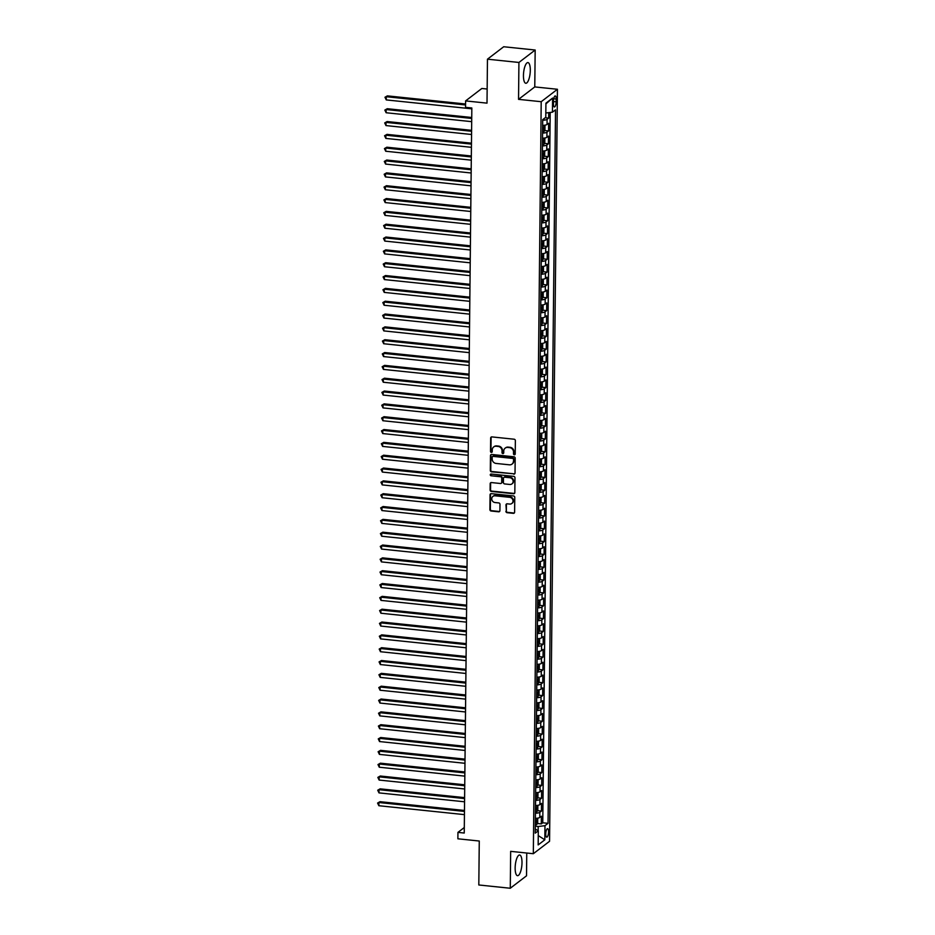 <?xml version="1.0" encoding="UTF-8"?>
<svg xmlns="http://www.w3.org/2000/svg" width="935" height="935" viewBox="0 0 935 935"><rect width="100%" height="100%" fill="white"/><g stroke="black" fill="none" stroke-linecap="round" stroke-linejoin="round"><path stroke-width="1.4" d="M514.355 454.772A0.912 0.83 -127.4 0 0 515.22 453.978L515.36 440.595A1.309 1.192 -127.4 0 0 514.145 439.216L491.903 436.902A1.309 1.192 -127.4 0 0 490.653 438.024L490.513 451.418A0.912 0.83 -127.4 0 0 491.939 452.224A0.912 0.83 -127.4 0 0 492.242 451.593L492.266 449.864A4.184 3.81 -127.4 0 1 496.263 446.24L498.11 446.439A4.184 3.81 -127.4 0 1 502.025 450.88L502.001 452.61A0.912 0.83 -127.4 0 0 503.427 453.428A0.912 0.83 -127.4 0 0 503.731 452.785L503.755 451.056A4.184 3.81 -127.4 0 1 507.752 447.433L509.598 447.631A4.184 3.81 -127.4 0 1 513.514 452.072L513.49 453.802A0.912 0.83 -127.4 0 0 514.355 454.772M505.391 447.982A4.184 3.81 -127.4 0 1 508.184 447.105L510.042 447.292A4.184 3.81 -127.4 0 1 513.958 451.734L513.934 453.463A0.912 0.83 -127.4 0 0 515.103 454.41M491.342 436.984A1.309 1.192 -127.4 0 0 491.097 437.697L490.957 451.079A0.912 0.83 -127.4 0 0 492.126 452.026M493.902 446.79A4.184 3.81 -127.4 0 1 496.695 445.901L498.554 446.1A4.184 3.81 -127.4 0 1 502.469 450.541L502.446 452.271A0.912 0.83 -127.4 0 0 503.614 453.218M521.999 862.724A10.402 3.272 95.9 0 0 519.65 855.011A10.402 3.272 95.9 0 0 515.15 867.972A10.402 3.272 95.9 0 0 517.499 875.686A10.402 3.272 95.9 0 0 521.999 862.724M530.297 70.3A10.402 3.272 95.9 0 0 527.948 62.587A10.402 3.272 95.9 0 0 523.448 75.548A10.402 3.272 95.9 0 0 525.797 83.262A10.402 3.272 95.9 0 0 530.297 70.3M548.564 831.846A4.266 1.344 95.9 0 0 547.606 828.679A4.266 1.344 95.9 0 0 545.76 833.997A4.266 1.344 95.9 0 0 546.73 837.164A4.266 1.344 95.9 0 0 548.564 831.846M505.905 511.305A1.309 1.192 -127.4 0 0 507.132 512.696L513.362 513.338A1.309 1.192 -127.4 0 0 514.612 512.205L514.776 497.35A1.309 1.192 -127.4 0 0 513.549 495.959L491.307 493.645A1.309 1.192 -127.4 0 0 490.057 494.779L489.905 509.633A1.309 1.192 -127.4 0 0 491.132 511.024L498.671 511.807A1.309 1.192 -127.4 0 0 499.909 510.685L499.98 504.316A1.309 1.192 -127.4 0 0 498.764 502.925L495.024 502.539A3.495 3.191 -127.4 0 1 492.932 496.392A3.495 3.191 -127.4 0 1 495.094 495.807L509.727 497.326A3.495 3.191 -127.4 0 1 511.819 503.474A3.495 3.191 -127.4 0 1 509.657 504.058L507.226 503.813A1.309 1.192 -127.4 0 0 505.975 504.947L506.349 510.966A1.309 1.192 -127.4 0 0 507.565 512.357L513.806 512.999A1.309 1.192 -127.4 0 0 514.379 512.918M518.925 62.458L518.539 99.355L534.773 86.92L535.171 50.022L518.925 62.458L487.462 59.185L487.006 103.142L465.607 100.91L465.536 107.326L471.836 107.981L464.239 833.038L457.94 832.384L457.881 838.8L479.269 841.021L478.813 884.977L510.276 888.25L526.522 875.814L526.756 853.024M518.539 99.355L541.201 101.705L533.324 853.713L510.662 851.353L510.276 888.25M513.783 474.162A1.309 1.192 -127.4 0 0 515.021 473.04L515.185 458.173A1.309 1.192 -127.4 0 0 513.958 456.783L491.716 454.468A1.309 1.192 -127.4 0 0 490.478 455.602L490.314 470.469A1.309 1.192 -127.4 0 0 491.541 471.848L514.215 473.835A1.309 1.192 -127.4 0 0 514.788 473.753M514.975 477.762L514.823 492.616A1.309 1.192 -127.4 0 1 513.572 493.75L491.331 491.436A1.309 1.192 -127.4 0 1 490.115 490.057L490.174 483.687A1.309 1.192 -127.4 0 1 491.424 482.565L500.447 483.5A1.309 1.192 -127.4 0 0 501.698 482.367L501.744 478.147A1.309 1.192 -127.4 0 0 500.517 476.757L491.132 475.786A0.912 0.83 -127.4 0 1 490.583 474.174A0.912 0.83 -127.4 0 1 491.144 474.022L513.759 476.371A1.309 1.192 -127.4 0 1 514.975 477.762M487.462 59.185L503.696 46.75L535.171 50.022M537.263 823.49L541.295 823.91L541.377 816.208L539.775 817.435L539.822 812.305A5.329 1.438 -179.4 0 1 535.439 813.216M537.391 810.657L541.423 811.077L541.505 803.375L539.904 804.603L539.962 799.472A5.329 1.438 -179.4 0 1 535.58 800.383M537.532 797.824L541.564 798.245L541.645 790.542L540.044 791.77L540.091 786.639A5.329 1.438 -179.4 0 1 535.708 787.551M537.66 784.991L541.692 785.412L541.774 777.71L540.173 778.937L540.231 773.806A5.329 1.438 -179.4 0 1 535.848 774.718M537.8 772.158L541.832 772.579L541.914 764.877L540.313 766.104L540.36 760.973A5.329 1.438 -179.4 0 1 535.977 761.885M537.929 759.325L541.961 759.746L542.043 752.044L540.442 753.271L540.5 748.14A5.329 1.438 -179.4 0 1 536.117 749.052M538.069 746.492L542.101 746.913L542.183 739.211L540.582 740.438L540.629 735.307A5.329 1.438 -179.4 0 1 536.246 736.219M538.198 733.659L542.23 734.08L542.312 726.378L540.71 727.605L540.769 722.474A5.329 1.438 -179.4 0 1 536.386 723.386M538.338 720.827L542.37 721.247L542.452 713.545L540.851 714.772L540.898 709.642A5.329 1.438 -179.4 0 1 536.515 710.553M538.466 707.994L542.499 708.414L542.581 700.712L540.979 701.94L541.038 696.809A5.329 1.438 -179.4 0 1 536.655 697.72M538.607 695.161L542.639 695.582L542.721 687.879L541.12 689.107L541.166 683.976A5.329 1.438 -179.4 0 1 536.784 684.887M538.735 682.328L542.767 682.749L542.849 675.058L541.248 676.274L541.307 671.143A5.329 1.438 -179.4 0 1 536.924 672.055M538.876 669.495L542.908 669.916L542.99 662.225L541.388 663.441L541.435 658.31A5.329 1.438 -179.4 0 1 537.052 659.222M539.004 656.662L543.036 657.083L543.118 649.393L541.517 650.608L541.575 645.477A5.329 1.438 -179.4 0 1 537.193 646.389M539.144 643.829L543.177 644.25L543.258 636.56L541.657 637.787L541.704 632.644A5.329 1.438 -179.4 0 1 537.321 633.556M539.273 630.996L543.305 631.417L543.387 623.727L541.786 624.954L541.844 619.812A5.329 1.438 -179.4 0 1 537.461 620.735M539.413 618.164L543.445 618.584L543.527 610.894L541.926 612.121L541.973 606.979A5.329 1.438 -179.4 0 1 537.59 607.902M539.542 605.331L543.574 605.751L543.656 598.061L542.055 599.288L542.113 594.146A5.329 1.438 -179.4 0 1 537.73 595.069M539.682 592.498L543.714 592.919L543.796 585.228L542.195 586.455L542.242 581.313A5.329 1.438 -179.4 0 1 537.859 582.236M539.811 579.665L543.843 580.086L543.925 572.395L542.323 573.622L542.382 568.48A5.329 1.438 -179.4 0 1 537.999 569.403M539.951 566.832L543.983 567.253L544.065 559.562L542.464 560.79L542.51 555.647A5.329 1.438 -179.4 0 1 538.128 556.57M540.079 553.999L544.112 554.42L544.193 546.73L542.592 547.957L542.651 542.814A5.329 1.438 -179.4 0 1 538.268 543.738M540.22 541.178L544.252 541.587L544.334 533.897L542.732 535.124L542.779 529.981A5.329 1.438 -179.4 0 1 538.396 530.905M540.348 528.345L544.38 528.754L544.462 521.064L542.861 522.291L542.919 517.149A5.329 1.438 -179.4 0 1 538.537 518.072M540.488 515.512L544.521 515.921L544.602 508.231L543.001 509.458L543.048 504.316A5.329 1.438 -179.4 0 1 538.665 505.239M540.617 502.679L544.649 503.088L544.731 495.398L543.13 496.625L543.188 491.483A5.329 1.438 -179.4 0 1 538.805 492.406M540.757 489.846L544.789 490.256L544.871 482.565L543.27 483.792L543.317 478.65A5.329 1.438 -179.4 0 1 538.934 479.573M540.886 477.014L544.918 477.423L545 469.732L543.399 470.959L543.457 465.817A5.329 1.438 -179.4 0 1 539.074 466.74M541.026 464.181L545.058 464.59L545.14 456.899L543.539 458.127L543.586 452.984A5.329 1.438 -179.4 0 1 539.203 453.907M541.155 451.348L545.187 451.757L545.269 444.067L543.667 445.294L543.726 440.151A5.329 1.438 -179.4 0 1 539.343 441.075M541.295 438.515L545.327 438.924L545.409 431.234L543.808 432.461L543.854 427.318A5.329 1.438 -179.4 0 1 539.472 428.242M541.423 425.682L545.456 426.091L545.537 418.401L543.936 419.628L543.995 414.485A5.329 1.438 -179.4 0 1 539.612 415.409M541.564 412.849L545.596 413.258L545.678 405.568L544.077 406.795L544.123 401.653A5.329 1.438 -179.4 0 1 539.74 402.576M541.692 400.016L545.724 400.425L545.806 392.735L544.205 393.962L544.264 388.82A5.329 1.438 -179.4 0 1 539.881 389.743M541.832 387.183L545.865 387.593L545.947 379.902L544.345 381.129L544.392 375.987A5.329 1.438 -179.4 0 1 540.009 376.91M541.961 374.351L545.993 374.76L546.075 367.069L544.474 368.296L544.532 363.154A5.329 1.438 -179.4 0 1 540.149 364.077M542.101 361.518L546.133 361.927L546.215 354.236L544.614 355.464L544.661 350.321A5.329 1.438 -179.4 0 1 540.278 351.244M542.23 348.685L546.262 349.094L546.344 341.404L544.743 342.631L544.801 337.488A5.329 1.438 -179.4 0 1 540.418 338.412M542.37 335.852L546.402 336.261L546.484 328.571L544.883 329.798L544.93 324.655A5.329 1.438 -179.4 0 1 540.547 325.579M542.499 323.019L546.531 323.428L546.613 315.738L545.011 316.965L545.07 311.822A5.329 1.438 -179.4 0 1 540.687 312.746M542.639 310.186L546.671 310.595L546.753 302.905L545.152 304.132L545.198 298.99A5.329 1.438 -179.4 0 1 540.816 299.913M542.767 297.353L546.8 297.774L546.881 290.072L545.28 291.299L545.339 286.157A5.329 1.438 -179.4 0 1 540.956 287.08M542.908 284.52L546.94 284.941L547.022 277.239L545.421 278.466L545.467 273.324A5.329 1.438 -179.4 0 1 541.084 274.247M543.036 271.688L547.068 272.108L547.15 264.406L545.549 265.633L545.608 260.503A5.329 1.438 -179.4 0 1 541.225 261.414M543.177 258.855L547.209 259.276L547.291 251.573L545.689 252.801L545.736 247.67A5.329 1.438 -179.4 0 1 541.353 248.581M543.305 246.022L547.337 246.443L547.419 238.741L545.818 239.968L545.876 234.837A5.329 1.438 -179.4 0 1 541.494 235.749M543.445 233.189L547.478 233.61L547.559 225.908L545.958 227.135L546.005 222.004A5.329 1.438 -179.4 0 1 541.622 222.916M543.574 220.356L547.606 220.777L547.688 213.075L546.087 214.302L546.145 209.171A5.329 1.438 -179.4 0 1 541.762 210.083M543.714 207.523L547.746 207.944L547.828 200.242L546.227 201.469L546.274 196.338A5.329 1.438 -179.4 0 1 541.891 197.25M543.843 194.69L547.875 195.111L547.957 187.409L546.356 188.636L546.414 183.505A5.329 1.438 -179.4 0 1 542.031 184.417M543.983 181.857L548.015 182.278L548.097 174.576L546.496 175.803L546.543 170.673A5.329 1.438 -179.4 0 1 542.16 171.584M544.112 169.025L548.144 169.445L548.226 161.743L546.624 162.97L546.683 157.84A5.329 1.438 -179.4 0 1 542.3 158.751M544.252 156.192L548.284 156.612L548.366 148.91L546.765 150.138L546.811 145.007A5.329 1.438 -179.4 0 1 542.429 145.918M544.38 143.359L548.413 143.78L548.494 136.078L546.893 137.305L546.952 132.174A5.329 1.438 -179.4 0 1 542.569 133.086M544.521 130.526L548.553 130.947L548.635 123.245L547.033 124.472A5.329 1.438 -179.4 0 1 542.651 125.383M553.485 101.085L553.45 103.914A4.137 1.297 95.9 0 0 554.385 106.976A4.137 1.297 95.9 0 0 556.173 101.822L556.196 99.005A4.137 1.297 95.9 0 0 555.273 95.931A4.137 1.297 95.9 0 0 553.485 101.085M541.201 101.705L557.435 89.269L549.558 841.278L533.324 853.713M541.295 823.91L542.767 822.788L548.05 823.338L555.519 109.839L552.445 112.188L545.83 112.983M548.05 823.338L544.976 825.687L544.825 839.805L538.163 844.913L538.303 830.794L535.229 833.155L542.709 119.645L545.783 117.296L545.923 103.177L552.597 98.07L552.445 112.188M545.187 117.752L548.681 118.114L547.08 119.341A5.329 1.438 -179.4 0 1 542.697 120.253M548.553 130.947L546.952 132.174M548.413 143.78L546.811 145.007M548.284 156.612L546.683 157.84M548.144 169.445L546.543 170.673M548.015 182.278L546.414 183.505M547.875 195.111L546.274 196.338M547.746 207.944L546.145 209.171M547.606 220.777L546.005 222.004M547.478 233.61L545.876 234.837M547.337 246.443L545.736 247.67M547.209 259.276L545.608 260.503M547.068 272.108L545.467 273.324M546.94 284.941L545.339 286.157M546.8 297.774L545.198 298.99M546.671 310.595L545.07 311.822M546.531 323.428L544.93 324.655M546.402 336.261L544.801 337.488M546.262 349.094L544.661 350.321M546.133 361.927L544.532 363.154M545.993 374.76L544.392 375.987M545.865 387.593L544.264 388.82M545.724 400.425L544.123 401.653M545.596 413.258L543.995 414.485M545.456 426.091L543.854 427.318M545.327 438.924L543.726 440.151M545.187 451.757L543.586 452.984M545.058 464.59L543.457 465.817M544.918 477.423L543.317 478.65M544.789 490.256L543.188 491.483M544.649 503.088L543.048 504.316M544.521 515.921L542.919 517.149M544.38 528.754L542.779 529.981M544.252 541.587L542.651 542.814M544.112 554.42L542.51 555.647M543.983 567.253L542.382 568.48M543.843 580.086L542.242 581.313M543.714 592.919L542.113 594.146M543.574 605.751L541.973 606.979M543.445 618.584L541.844 619.812M543.305 631.417L541.704 632.644M543.177 644.25L541.575 645.477M543.036 657.083L541.435 658.31M542.908 669.916L541.307 671.143M542.767 682.749L541.166 683.976M542.639 695.582L541.038 696.809M542.499 708.414L540.898 709.642M542.37 721.247L540.769 722.474M542.23 734.08L540.629 735.307M542.101 746.913L540.5 748.14M541.961 759.746L540.36 760.973M541.832 772.579L540.231 773.806M541.692 785.412L540.091 786.639M541.564 798.245L539.962 799.472M541.423 811.077L539.822 812.305M542.767 822.788L550.201 112.457M548.681 118.114L548.74 112.632M538.139 830.701L538.186 826.505L535.311 826.213M487.147 89.024L481.841 88.474L465.607 100.91M534.773 86.92L557.435 89.269M464.298 827.522L457.94 832.384M542.51 138.216A5.329 1.438 0.6 0 0 546.893 137.305M542.382 151.049A5.329 1.438 0.6 0 0 546.765 150.138M542.242 163.882A5.329 1.438 0.6 0 0 546.624 162.97M542.113 176.715A5.329 1.438 0.6 0 0 546.496 175.803M541.973 189.548A5.329 1.438 0.6 0 0 546.356 188.636M541.844 202.381A5.329 1.438 0.6 0 0 546.227 201.469M541.704 215.214A5.329 1.438 0.6 0 0 546.087 214.302M541.575 228.047A5.329 1.438 0.6 0 0 545.958 227.135M541.435 240.879A5.329 1.438 0.6 0 0 545.818 239.968M541.307 253.712A5.329 1.438 0.6 0 0 545.689 252.801M541.166 266.545A5.329 1.438 0.6 0 0 545.549 265.633M541.038 279.378A5.329 1.438 0.6 0 0 545.421 278.466M540.898 292.211A5.329 1.438 0.6 0 0 545.28 291.299M540.769 305.044A5.329 1.438 0.6 0 0 545.152 304.132M540.629 317.877A5.329 1.438 0.6 0 0 545.011 316.965M540.5 330.709A5.329 1.438 0.6 0 0 544.883 329.798M540.36 343.542A5.329 1.438 0.6 0 0 544.743 342.631M540.231 356.375A5.329 1.438 0.6 0 0 544.614 355.464M540.091 369.208A5.329 1.438 0.6 0 0 544.474 368.296M539.962 382.041A5.329 1.438 0.6 0 0 544.345 381.129M539.822 394.874A5.329 1.438 0.6 0 0 544.205 393.962M539.694 407.707A5.329 1.438 0.6 0 0 544.077 406.795M539.553 420.54A5.329 1.438 0.6 0 0 543.936 419.628M539.425 433.373A5.329 1.438 0.6 0 0 543.808 432.461M539.285 446.205A5.329 1.438 0.6 0 0 543.667 445.294M539.156 459.038A5.329 1.438 0.6 0 0 543.539 458.127M539.016 471.871A5.329 1.438 0.6 0 0 543.399 470.959M538.887 484.704A5.329 1.438 0.6 0 0 543.27 483.792M538.747 497.537A5.329 1.438 0.6 0 0 543.13 496.625M538.618 510.37A5.329 1.438 0.6 0 0 543.001 509.458M538.478 523.203A5.329 1.438 0.6 0 0 542.861 522.291M538.35 536.035A5.329 1.438 0.6 0 0 542.732 535.124M538.209 548.868A5.329 1.438 0.6 0 0 542.592 547.957M538.081 561.701A5.329 1.438 0.6 0 0 542.464 560.79M537.941 574.534A5.329 1.438 0.6 0 0 542.323 573.622M537.812 587.367A5.329 1.438 0.6 0 0 542.195 586.455M537.672 600.2A5.329 1.438 0.6 0 0 542.055 599.288M537.543 613.033A5.329 1.438 0.6 0 0 541.926 612.121M537.403 625.866A5.329 1.438 0.6 0 0 541.786 624.954M537.274 638.698A5.329 1.438 0.6 0 0 541.657 637.787M537.134 651.531A5.329 1.438 0.6 0 0 541.517 650.608M537.006 664.364A5.329 1.438 0.6 0 0 541.388 663.441M536.865 677.197A5.329 1.438 0.6 0 0 541.248 676.274M536.737 690.03A5.329 1.438 0.6 0 0 541.12 689.107M536.596 702.863A5.329 1.438 0.6 0 0 540.979 701.94M536.468 715.696A5.329 1.438 0.6 0 0 540.851 714.772M536.328 728.529A5.329 1.438 0.6 0 0 540.71 727.605M536.199 741.361A5.329 1.438 0.6 0 0 540.582 740.438M536.059 754.194A5.329 1.438 0.6 0 0 540.442 753.271M535.93 767.027A5.329 1.438 0.6 0 0 540.313 766.104M535.79 779.86A5.329 1.438 0.6 0 0 540.173 778.937M535.661 792.693A5.329 1.438 0.6 0 0 540.044 791.77M535.521 805.526A5.329 1.438 0.6 0 0 539.904 804.603M538.303 830.794L535.276 829.076M535.393 818.359A5.329 1.438 0.6 0 0 539.775 817.435M538.186 826.505L544.976 825.687M545.923 103.878L552.597 98.07M544.825 839.805L538.256 835.598M491.156 454.55A1.309 1.192 -127.4 0 0 490.91 455.263L490.758 470.13A1.309 1.192 -127.4 0 0 491.974 471.52L514.215 473.835M513.432 459.377A0.912 0.83 -127.4 0 0 512.579 458.407L493.061 456.373A0.912 0.83 -127.4 0 0 492.184 457.168L492.172 458.992A4.184 3.81 -127.4 0 0 496.076 463.433L509.423 464.824A4.184 3.81 -127.4 0 0 513.42 461.2L513.876 459.038A0.912 0.83 -127.4 0 0 513.023 458.068L512.579 458.407M492.745 456.397A0.912 0.83 -127.4 0 1 493.505 456.035L513.023 458.068M512.228 463.935A4.184 3.81 -127.4 0 0 513.853 460.861L513.42 461.2M513.876 459.038L513.853 460.861M490.863 482.635A1.309 1.192 -127.4 0 0 490.618 483.36L490.548 489.718A1.309 1.192 -127.4 0 0 491.775 491.109L514.016 493.411A1.309 1.192 -127.4 0 0 514.577 493.341M501.452 483.079A1.309 1.192 -127.4 0 0 502.13 482.028L502.177 477.808A1.309 1.192 -127.4 0 0 500.961 476.418L491.132 475.786M490.828 474.045A0.912 0.83 -127.4 0 0 491.565 475.447M509.809 484.47A3.495 3.191 -127.4 0 0 512.953 480.251A3.495 3.191 -127.4 0 0 509.879 477.727L504.713 477.201A1.309 1.192 -127.4 0 0 503.474 478.323L503.427 482.542A1.309 1.192 -127.4 0 0 504.643 483.933L509.809 484.47M512.181 483.699A3.495 3.191 -127.4 0 0 510.311 477.399L509.879 477.727M504.152 477.271A1.309 1.192 -127.4 0 1 505.157 476.862L510.311 477.399M506.653 503.895A1.309 1.192 -127.4 0 0 506.408 504.608L506.349 510.966M512.041 503.299A3.495 3.191 -127.4 0 0 510.171 496.988L509.727 497.326M493.154 496.24A3.495 3.191 -127.4 0 1 495.527 495.468L510.171 496.988M490.746 493.727A1.309 1.192 -127.4 0 0 490.501 494.44L490.349 509.306A1.309 1.192 -127.4 0 0 491.565 510.685L499.103 511.48A1.309 1.192 -127.4 0 0 499.676 511.398M544.322 118.406L544.182 118.733A3.53 0.958 -179.4 0 1 543.515 119.025M465.572 104.007L387.382 95.873L386.284 96.714L386.248 99.916L471.824 108.822M465.56 104.954L386.284 96.714L384.975 97.252L387.382 95.873M386.248 99.916L384.975 97.252M543.796 125.325A3.53 0.958 -179.4 0 1 542.639 125.617M544.275 125.267L544.976 125.757L544.93 129.614L544.065 131.519A3.53 0.958 -179.4 0 1 542.581 132.034M471.731 117.494L387.254 108.705L386.155 109.547L386.12 112.749L471.684 121.655M542.604 129.603A3.53 0.958 0.6 0 0 543.586 129.369L543.597 127.826A3.53 0.958 -179.4 0 1 542.616 128.06M471.719 118.441L386.155 109.547L384.834 110.085L387.254 108.705M386.12 112.749L384.834 110.085M543.667 138.158A3.53 0.958 -179.4 0 1 542.51 138.45M544.147 138.099L544.836 138.59L544.801 142.447L543.913 144.399A3.53 0.958 -179.4 0 1 542.44 144.867M471.602 130.327L387.113 121.538L386.015 122.38L385.98 125.582L471.556 134.488M542.464 142.436A3.53 0.958 0.6 0 0 543.445 142.202L543.469 140.659A3.53 0.958 -179.4 0 1 542.487 140.893M471.591 131.274L386.015 122.38L384.706 122.917L387.113 121.538M385.98 125.582L384.706 122.917M543.527 150.991A3.53 0.958 -179.4 0 1 542.37 151.283M544.006 150.932L544.708 151.423L544.661 155.28L543.773 157.232A3.53 0.958 -179.4 0 1 542.312 157.699M471.462 143.16L386.985 134.371L385.886 135.213L385.851 138.415L471.415 147.321M542.335 155.268A3.53 0.958 0.6 0 0 543.317 155.035L543.328 153.492A3.53 0.958 -179.4 0 1 542.347 153.726M471.45 144.107L385.886 135.213L384.565 135.75L386.985 134.371M385.851 138.415L384.565 135.75M543.399 163.824A3.53 0.958 -179.4 0 1 542.242 164.116M543.878 163.765L544.567 164.256L544.532 168.113L543.644 170.065A3.53 0.958 -179.4 0 1 542.171 170.532M471.333 155.993L386.845 147.204L385.746 148.046L385.711 151.248L471.287 160.154M542.195 168.101A3.53 0.958 0.6 0 0 543.177 167.868L543.2 166.325A3.53 0.958 -179.4 0 1 542.218 166.559M471.322 156.94L385.746 148.046L384.437 148.583L386.845 147.204M385.711 151.248L384.437 148.583M543.258 176.657A3.53 0.958 -179.4 0 1 542.101 176.949M543.738 176.598L544.439 177.089L544.392 180.946L543.504 182.898A3.53 0.958 -179.4 0 1 542.043 183.365M471.193 168.826L386.716 160.037L385.617 160.878L385.582 164.081L471.147 172.987M542.066 180.934A3.53 0.958 0.6 0 0 543.048 180.7L543.06 179.158A3.53 0.958 -179.4 0 1 542.078 179.391M471.182 169.773L385.617 160.878L384.297 161.416L386.716 160.037M385.582 164.081L384.297 161.416M543.13 189.489A3.53 0.958 -179.4 0 1 541.973 189.782M543.609 189.431L544.299 189.922L544.264 193.779L543.375 195.731A3.53 0.958 -179.4 0 1 541.903 196.198M471.065 181.659L386.576 172.87L385.477 173.711L385.442 176.914L471.018 185.82M541.926 193.767A3.53 0.958 0.6 0 0 542.908 193.533L542.931 191.991A3.53 0.958 -179.4 0 1 541.949 192.224M471.053 182.606L385.477 173.711L384.168 174.249L386.576 172.87M385.442 176.914L384.168 174.249M542.99 202.322A3.53 0.958 -179.4 0 1 541.832 202.615M543.469 202.264L544.17 202.755L544.123 206.612L543.235 208.563A3.53 0.958 -179.4 0 1 541.774 209.031M470.924 194.492L386.447 185.703L385.349 186.544L385.313 189.747L470.878 198.652M541.797 206.6A3.53 0.958 0.6 0 0 542.779 206.366L542.791 204.823A3.53 0.958 -179.4 0 1 541.809 205.057M470.913 195.438L385.349 186.544L384.028 187.082L386.447 185.703M385.313 189.747L384.028 187.082M542.861 215.155A3.53 0.958 -179.4 0 1 541.704 215.447M543.34 215.097L544.03 215.588L543.995 219.444L543.106 221.396A3.53 0.958 -179.4 0 1 541.634 221.864M470.796 207.325L386.307 198.536L385.208 199.377L385.173 202.579L470.749 211.485M541.657 219.433A3.53 0.958 0.6 0 0 542.639 219.199L542.662 217.656A3.53 0.958 -179.4 0 1 541.681 217.89M470.784 208.271L385.208 199.377L383.899 199.915L386.307 198.536M385.173 202.579L383.899 199.915M542.721 227.988A3.53 0.958 -179.4 0 1 541.564 228.28M543.2 227.93L543.901 228.42L543.854 232.277L542.966 234.229A3.53 0.958 -179.4 0 1 541.505 234.697M470.656 220.157L386.178 211.368L385.08 212.21L385.045 215.412L470.609 224.318M541.529 232.266A3.53 0.958 0.6 0 0 542.51 232.032L542.522 230.489A3.53 0.958 -179.4 0 1 541.54 230.723M470.644 221.104L385.08 212.21L383.759 212.748L386.178 211.368M385.045 215.412L383.759 212.748M542.592 240.809A3.53 0.958 -179.4 0 1 541.435 241.113M543.071 240.762L543.761 241.253L543.726 245.11L542.838 247.062A3.53 0.958 -179.4 0 1 541.365 247.53M470.527 232.99L386.038 224.201L384.94 225.043L384.904 228.245L470.48 237.151M541.388 245.099A3.53 0.958 0.6 0 0 542.37 244.865L542.394 243.322A3.53 0.958 -179.4 0 1 541.412 243.556M470.515 233.937L384.94 225.043L383.63 225.58L386.038 224.201M384.904 228.245L383.63 225.58M542.452 253.642A3.53 0.958 -179.4 0 1 541.295 253.946M542.931 253.595L543.632 254.086L543.586 257.943L542.721 259.848A3.53 0.958 -179.4 0 1 541.236 260.362M470.387 245.823L385.91 237.034L384.811 237.876L384.776 241.078L470.34 249.984M541.26 257.931A3.53 0.958 0.6 0 0 542.242 257.698L542.253 256.155A3.53 0.958 -179.4 0 1 541.271 256.389M470.375 246.77L384.811 237.876L383.49 238.413L385.91 237.034M384.776 241.078L383.49 238.413M542.323 266.475A3.53 0.958 -179.4 0 1 541.166 266.779M542.803 266.428L543.492 266.919L543.457 270.776L542.569 272.728A3.53 0.958 -179.4 0 1 541.096 273.195M470.258 258.656L385.769 249.867L384.671 250.709L384.636 253.911L470.212 262.817M541.12 270.764A3.53 0.958 0.6 0 0 542.101 270.531L542.125 268.988A3.53 0.958 -179.4 0 1 541.143 269.222M470.247 259.603L384.671 250.709L383.362 251.246L385.769 249.867M384.636 253.911L383.362 251.246M542.183 279.308A3.53 0.958 -179.4 0 1 541.026 279.612M542.662 279.261L543.364 279.752L543.317 283.609L542.429 285.561A3.53 0.958 -179.4 0 1 540.968 286.028M470.118 271.489L385.641 262.7L384.542 263.541L384.507 266.744L470.071 275.65M540.991 283.597A3.53 0.958 0.6 0 0 541.973 283.363L541.984 281.821A3.53 0.958 -179.4 0 1 541.003 282.054M470.106 272.436L384.542 263.541L383.221 264.079L385.641 262.7M384.507 266.744L383.221 264.079M542.055 292.141A3.53 0.958 -179.4 0 1 540.898 292.445M542.534 292.094L543.223 292.585L543.188 296.442L542.3 298.394A3.53 0.958 -179.4 0 1 540.827 298.861M469.989 284.322L385.5 275.533L384.402 276.374L384.367 279.577L469.943 288.483M540.851 296.43A3.53 0.958 0.6 0 0 541.832 296.196L541.856 294.654A3.53 0.958 -179.4 0 1 540.874 294.887M469.978 285.269L384.402 276.374L383.093 276.912L385.5 275.533M384.367 279.577L383.093 276.912M541.914 304.974A3.53 0.958 -179.4 0 1 540.757 305.277M542.394 304.927L543.095 305.418L543.048 309.275L542.16 311.226A3.53 0.958 -179.4 0 1 540.699 311.694M469.849 297.155L385.372 288.366L384.273 289.207L384.238 292.41L469.802 301.315M540.722 309.263A3.53 0.958 0.6 0 0 541.704 309.029L541.716 307.486A3.53 0.958 -179.4 0 1 540.734 307.72M469.837 298.101L384.273 289.207L382.953 289.745L385.372 288.366M384.238 292.41L382.953 289.745M541.786 317.807A3.53 0.958 -179.4 0 1 540.629 318.11M542.265 317.76L542.954 318.251L542.919 322.108L542.031 324.059A3.53 0.958 -179.4 0 1 540.559 324.527M469.721 309.988L385.232 301.199L384.133 302.04L384.098 305.242L469.674 314.148M540.582 322.096A3.53 0.958 0.6 0 0 541.564 321.862L541.587 320.319A3.53 0.958 -179.4 0 1 540.605 320.553M469.709 310.934L384.133 302.04L382.824 302.578L385.232 301.199M384.098 305.242L382.824 302.578M541.645 330.639A3.53 0.958 -179.4 0 1 540.488 330.943M542.125 330.593L542.826 331.083L542.779 334.94L541.891 336.892A3.53 0.958 -179.4 0 1 540.43 337.36M469.58 322.82L385.103 314.031L384.005 314.873L383.969 318.075L469.534 326.981M540.453 334.929A3.53 0.958 0.6 0 0 541.435 334.695L541.447 333.152A3.53 0.958 -179.4 0 1 540.465 333.386M469.569 323.767L384.005 314.873L382.684 315.411L385.103 314.031M383.969 318.075L382.684 315.411M541.517 343.472A3.53 0.958 -179.4 0 1 540.36 343.776M541.996 343.425L542.686 343.916L542.651 347.773L541.762 349.725A3.53 0.958 -179.4 0 1 540.29 350.193M469.452 335.653L384.963 326.864L383.864 327.706L383.829 330.908L469.405 339.814M540.313 347.75A3.53 0.958 0.6 0 0 541.295 347.528L541.318 345.985A3.53 0.958 -179.4 0 1 540.337 346.219M469.44 336.6L383.864 327.706L382.555 328.243L384.963 326.864M383.829 330.908L382.555 328.243M541.377 356.305A3.53 0.958 -179.4 0 1 540.22 356.609M541.856 356.258L542.557 356.749L542.51 360.606L541.622 362.558A3.53 0.958 -179.4 0 1 540.161 363.025M469.312 348.486L384.834 339.697L383.736 340.539L383.701 343.741L469.265 352.647M540.185 360.583A3.53 0.958 0.6 0 0 541.166 360.361L541.178 358.818A3.53 0.958 -179.4 0 1 540.196 359.052M469.3 349.433L383.736 340.539L382.415 341.076L384.834 339.697M383.701 343.741L382.415 341.076M541.248 369.138A3.53 0.958 -179.4 0 1 540.091 369.442M541.727 369.091L542.417 369.582L542.382 373.439L541.494 375.391A3.53 0.958 -179.4 0 1 540.021 375.858M469.183 361.319L384.694 352.53L383.595 353.372L383.56 356.574L469.136 365.48M540.044 373.416A3.53 0.958 0.6 0 0 541.026 373.194L541.049 371.651A3.53 0.958 -179.4 0 1 540.068 371.885M469.171 362.266L383.595 353.372L382.286 353.909L384.694 352.53M383.56 356.574L382.286 353.909M541.108 381.971A3.53 0.958 -179.4 0 1 539.951 382.275M541.587 381.924L542.288 382.415L542.242 386.272L541.377 388.177A3.53 0.958 -179.4 0 1 539.892 388.691M469.043 374.152L384.565 365.363L383.467 366.204L383.432 369.407L468.996 378.313M539.916 386.248A3.53 0.958 0.6 0 0 540.898 386.026L540.909 384.484A3.53 0.958 -179.4 0 1 539.927 384.717M469.031 375.099L383.467 366.204L382.146 366.742L384.565 365.363M383.432 369.407L382.146 366.742M540.979 394.804A3.53 0.958 -179.4 0 1 539.822 395.108M541.458 394.757L542.148 395.248L542.113 399.105L541.225 401.057A3.53 0.958 -179.4 0 1 539.752 401.524M468.914 386.985L384.425 378.196L383.327 379.037L383.292 382.24L468.867 391.146M539.775 399.081A3.53 0.958 0.6 0 0 540.757 398.859L540.781 397.317A3.53 0.958 -179.4 0 1 539.799 397.55M468.902 387.932L383.327 379.037L382.018 379.575L384.425 378.196M383.292 382.24L382.018 379.575M540.839 407.637A3.53 0.958 -179.4 0 1 539.682 407.94M541.318 407.59L542.019 408.081L541.973 411.938L541.084 413.889A3.53 0.958 -179.4 0 1 539.624 414.357M468.774 399.818L384.297 391.029L383.198 391.87L383.163 395.073L468.727 403.978M539.647 411.914A3.53 0.958 0.6 0 0 540.629 411.692L540.64 410.149A3.53 0.958 -179.4 0 1 539.659 410.383M468.762 400.764L383.198 391.87L381.877 392.408L384.297 391.029M383.163 395.073L381.877 392.408M540.71 420.469A3.53 0.958 -179.4 0 1 539.553 420.773M541.19 420.423L541.879 420.914L541.844 424.77L540.956 426.722A3.53 0.958 -179.4 0 1 539.483 427.19M468.645 412.651L384.156 403.862L383.058 404.703L383.034 407.905L468.599 416.811M539.507 424.747A3.53 0.958 0.6 0 0 540.488 424.525L540.512 422.982A3.53 0.958 -179.4 0 1 539.53 423.216M468.634 413.597L383.058 404.703L381.749 405.241L384.156 403.862M383.034 407.905L381.749 405.241M540.57 433.302A3.53 0.958 -179.4 0 1 539.413 433.606M541.049 433.256L541.751 433.746L541.704 437.603L540.816 439.555A3.53 0.958 -179.4 0 1 539.355 440.023M468.505 425.483L384.028 416.694L382.929 417.536L382.894 420.738L468.458 429.644M539.378 437.58A3.53 0.958 0.6 0 0 540.36 437.358L540.372 435.815A3.53 0.958 -179.4 0 1 539.39 436.049M468.493 426.43L382.929 417.536L381.609 418.074L384.028 416.694M382.894 420.738L381.609 418.074M540.442 446.135A3.53 0.958 -179.4 0 1 539.285 446.439M540.921 446.089L541.61 446.579L541.575 450.436L540.687 452.388A3.53 0.958 -179.4 0 1 539.215 452.856M468.377 438.316L383.888 429.527L382.789 430.369L382.766 433.571L468.33 442.477M539.238 450.413A3.53 0.958 0.6 0 0 540.22 450.191L540.243 448.648A3.53 0.958 -179.4 0 1 539.261 448.882M468.365 439.263L382.789 430.369L381.48 430.906L383.888 429.527M382.766 433.571L381.48 430.906M540.301 458.968A3.53 0.958 -179.4 0 1 539.144 459.272M540.781 458.921L541.482 459.412L541.435 463.269L540.547 465.221A3.53 0.958 -179.4 0 1 539.086 465.688M468.236 451.149L383.759 442.36L382.66 443.202L382.625 446.404L468.19 455.31M539.109 463.246A3.53 0.958 0.6 0 0 540.091 463.024L540.103 461.481A3.53 0.958 -179.4 0 1 539.121 461.715M468.225 452.096L382.66 443.202L381.34 443.739L383.759 442.36M382.625 446.404L381.34 443.739M540.173 471.801A3.53 0.958 -179.4 0 1 539.016 472.105M540.652 471.754L541.342 472.245L541.307 476.102L540.418 478.054A3.53 0.958 -179.4 0 1 538.946 478.521M468.108 463.982L383.619 455.193L382.52 456.035L382.497 459.237L468.061 468.143M538.969 476.079A3.53 0.958 0.6 0 0 539.951 475.857L539.974 474.314A3.53 0.958 -179.4 0 1 538.992 474.548M468.096 464.929L382.52 456.035L381.211 456.572L383.619 455.193M382.497 459.237L381.211 456.572M540.033 484.634A3.53 0.958 -179.4 0 1 538.876 484.938M540.512 484.587L541.213 485.078L541.166 488.935L540.278 490.887A3.53 0.958 -179.4 0 1 538.817 491.354M467.967 476.815L383.49 468.026L382.392 468.867L382.357 472.07L467.921 480.976M538.841 488.911A3.53 0.958 0.6 0 0 539.822 488.689L539.834 487.147A3.53 0.958 -179.4 0 1 538.852 487.38M467.956 477.762L382.392 468.867L381.071 469.405L383.49 468.026M382.357 472.07L381.071 469.405M539.904 497.467A3.53 0.958 -179.4 0 1 538.747 497.771M540.383 497.42L541.073 497.911L541.038 501.768L540.149 503.72A3.53 0.958 -179.4 0 1 538.677 504.187M467.839 489.648L383.35 480.859L382.251 481.7L382.228 484.903L467.792 493.809M538.7 501.744A3.53 0.958 0.6 0 0 539.682 501.522L539.705 499.98A3.53 0.958 -179.4 0 1 538.724 500.213M467.827 490.594L382.251 481.7L380.942 482.238L383.35 480.859M382.228 484.903L380.942 482.238M539.764 510.3A3.53 0.958 -179.4 0 1 538.618 510.603M540.243 510.253L540.944 510.744L540.898 514.601L540.033 516.506A3.53 0.958 -179.4 0 1 538.548 517.02M467.699 502.481L383.221 493.692L382.123 494.533L382.088 497.736L467.652 506.641M538.572 514.577A3.53 0.958 0.6 0 0 539.553 514.355L539.565 512.812A3.53 0.958 -179.4 0 1 538.583 513.046M467.687 503.427L382.123 494.533L380.802 495.071L383.221 493.692M382.088 497.736L380.802 495.071M539.635 523.133A3.53 0.958 -179.4 0 1 538.478 523.436M540.114 523.086L540.804 523.577L540.769 527.433L539.881 529.385A3.53 0.958 -179.4 0 1 538.408 529.853M467.57 515.314L383.081 506.525L381.983 507.366L381.959 510.568L467.523 519.474M538.431 527.41A3.53 0.958 0.6 0 0 539.413 527.188L539.437 525.645A3.53 0.958 -179.4 0 1 538.455 525.879M467.558 516.26L381.983 507.366L380.674 507.904L383.081 506.525M381.959 510.568L380.674 507.904M539.495 535.965A3.53 0.958 -179.4 0 1 538.35 536.269M539.974 535.919L540.675 536.409L540.629 540.266L539.74 542.218A3.53 0.958 -179.4 0 1 538.279 542.686M467.43 528.146L382.953 519.357L381.854 520.199L381.819 523.401L467.383 532.307M538.303 540.243A3.53 0.958 0.6 0 0 539.285 540.021L539.296 538.478A3.53 0.958 -179.4 0 1 538.315 538.712M467.418 529.093L381.854 520.199L380.533 520.737L382.953 519.357M381.819 523.401L380.533 520.737M539.366 548.798A3.53 0.958 -179.4 0 1 538.209 549.102M539.846 548.751L540.535 549.242L540.5 553.099L539.612 555.051A3.53 0.958 -179.4 0 1 538.139 555.519M467.301 540.979L382.812 532.19L381.714 533.032L381.69 536.234L467.255 545.14M538.163 553.076A3.53 0.958 0.6 0 0 539.144 552.842L539.168 551.311A3.53 0.958 -179.4 0 1 538.186 551.545M467.29 541.926L381.714 533.032L380.405 533.569L382.812 532.19M381.69 536.234L380.405 533.569M539.226 561.631A3.53 0.958 -179.4 0 1 538.081 561.935M539.705 561.584L540.407 562.075L540.36 565.932L539.472 567.884A3.53 0.958 -179.4 0 1 538.011 568.351M467.161 553.812L382.684 545.023L381.585 545.865L381.55 549.067L467.114 557.973M538.034 565.909A3.53 0.958 0.6 0 0 539.016 565.675L539.027 564.144A3.53 0.958 -179.4 0 1 538.046 564.378M467.149 554.759L381.585 545.865L380.264 546.402L382.684 545.023M381.55 549.067L380.264 546.402M539.098 574.464A3.53 0.958 -179.4 0 1 537.941 574.768M539.577 574.417L540.266 574.908L540.231 578.765L539.343 580.717A3.53 0.958 -179.4 0 1 537.87 581.184M467.033 566.645L382.544 557.856L381.445 558.698L381.422 561.9L466.986 570.806M537.894 578.742A3.53 0.958 0.6 0 0 538.876 578.508L538.899 576.977A3.53 0.958 -179.4 0 1 537.917 577.211M467.021 567.592L381.445 558.698L380.136 559.235L382.544 557.856M381.422 561.9L380.136 559.235M538.957 587.297A3.53 0.958 -179.4 0 1 537.812 587.601M539.437 587.25L540.138 587.741L540.091 591.598L539.203 593.55A3.53 0.958 -179.4 0 1 537.742 594.017M466.892 579.478L382.415 570.689L381.316 571.53L381.281 574.733L466.845 583.639M537.765 591.575A3.53 0.958 0.6 0 0 538.747 591.341L538.759 589.81A3.53 0.958 -179.4 0 1 537.777 590.043M466.881 580.425L381.316 571.53L379.996 572.068L382.415 570.689M381.281 574.733L379.996 572.068M538.829 600.13A3.53 0.958 -179.4 0 1 537.672 600.434M539.308 600.083L539.998 600.574L539.962 604.431L539.074 606.383A3.53 0.958 -179.4 0 1 537.602 606.85M466.764 592.311L382.275 583.522L381.176 584.363L381.153 587.566L466.717 596.472M537.625 604.407A3.53 0.958 0.6 0 0 538.607 604.174L538.63 602.643A3.53 0.958 -179.4 0 1 537.648 602.876M466.752 593.258L381.176 584.363L379.867 584.901L382.275 583.522M381.153 587.566L379.867 584.901M538.689 612.963A3.53 0.958 -179.4 0 1 537.543 613.267M539.168 612.916L539.869 613.407L539.822 617.264L538.934 619.215A3.53 0.958 -179.4 0 1 537.473 619.683M466.623 605.144L382.146 596.355L381.048 597.196L381.012 600.399L466.577 609.304M537.496 617.24A3.53 0.958 0.6 0 0 538.478 617.006L538.49 615.475A3.53 0.958 -179.4 0 1 537.508 615.709M466.612 606.09L381.048 597.196L379.727 597.734L382.146 596.355M381.012 600.399L379.727 597.734M538.56 625.796A3.53 0.958 -179.4 0 1 537.403 626.099M539.039 625.749L539.729 626.24L539.694 630.096L538.805 632.048A3.53 0.958 -179.4 0 1 537.333 632.516M466.495 617.977L382.006 609.188L380.907 610.029L380.884 613.231L466.448 622.137M537.356 630.073A3.53 0.958 0.6 0 0 538.338 629.839L538.361 628.308A3.53 0.958 -179.4 0 1 537.38 628.542M466.483 618.923L380.907 610.029L379.598 610.567L382.006 609.188M380.884 613.231L379.598 610.567M538.42 638.628A3.53 0.958 -179.4 0 1 537.274 638.932M538.899 638.582L539.6 639.072L539.553 642.929L538.689 644.834A3.53 0.958 -179.4 0 1 537.204 645.349M466.355 630.809L381.877 622.02L380.779 622.862L380.744 626.064L466.308 634.97M537.228 642.906A3.53 0.958 0.6 0 0 538.209 642.672L538.221 641.141A3.53 0.958 -179.4 0 1 537.239 641.375M466.343 631.756L380.779 622.862L379.458 623.4L381.877 622.02M380.744 626.064L379.458 623.4M538.291 651.461A3.53 0.958 -179.4 0 1 537.134 651.765M538.77 651.414L539.46 651.905L539.425 655.762L538.537 657.714A3.53 0.958 -179.4 0 1 537.064 658.182M466.226 643.642L381.737 634.853L380.639 635.695L380.615 638.897L466.179 647.803M537.087 655.739A3.53 0.958 0.6 0 0 538.069 655.505L538.092 653.974A3.53 0.958 -179.4 0 1 537.111 654.208M466.214 644.589L380.639 635.695L379.329 636.232L381.737 634.853M380.615 638.897L379.329 636.232M538.151 664.294A3.53 0.958 -179.4 0 1 537.006 664.598M538.63 664.247L539.331 664.738L539.285 668.595L538.396 670.547A3.53 0.958 -179.4 0 1 536.935 671.014M466.086 656.475L381.609 647.686L380.51 648.528L380.475 651.73L466.039 660.636M536.959 668.572A3.53 0.958 0.6 0 0 537.941 668.338L537.952 666.807A3.53 0.958 -179.4 0 1 536.971 667.041M466.074 657.422L380.51 648.528L379.189 649.065L381.609 647.686M380.475 651.73L379.189 649.065M538.022 677.127A3.53 0.958 -179.4 0 1 536.865 677.431M538.502 677.08L539.191 677.571L539.156 681.428L538.268 683.38A3.53 0.958 -179.4 0 1 536.795 683.847M465.957 669.308L381.468 660.519L380.37 661.361L380.346 664.563L465.91 673.469M536.819 681.405A3.53 0.958 0.6 0 0 537.8 681.171L537.824 679.64A3.53 0.958 -179.4 0 1 536.842 679.874M465.946 670.255L380.37 661.361L379.061 661.898L381.468 660.519M380.346 664.563L379.061 661.898M537.882 689.96A3.53 0.958 -179.4 0 1 536.737 690.264M538.361 689.913L539.063 690.404L539.016 694.261L538.128 696.213A3.53 0.958 -179.4 0 1 536.667 696.68M465.817 682.141L381.34 673.352L380.241 674.193L380.206 677.396L465.77 686.302M536.69 694.237A3.53 0.958 0.6 0 0 537.672 694.004L537.683 692.473A3.53 0.958 -179.4 0 1 536.702 692.706M465.805 683.088L380.241 674.193L378.92 674.731L381.34 673.352M380.206 677.396L378.92 674.731M537.754 702.793A3.53 0.958 -179.4 0 1 536.596 703.097M538.233 702.746L538.922 703.237L538.887 707.094L537.999 709.046A3.53 0.958 -179.4 0 1 536.526 709.513M465.688 694.974L381.2 686.185L380.101 687.026L380.077 690.229L465.642 699.135M536.55 707.07A3.53 0.958 0.6 0 0 537.532 706.837L537.555 705.306A3.53 0.958 -179.4 0 1 536.573 705.539M465.677 695.921L380.101 687.026L378.792 687.564L381.2 686.185M380.077 690.229L378.792 687.564M537.613 715.626A3.53 0.958 -179.4 0 1 536.468 715.929M538.092 715.579L538.794 716.07L538.747 719.927L537.859 721.878A3.53 0.958 -179.4 0 1 536.398 722.346M465.548 707.807L381.071 699.018L379.972 699.859L379.937 703.062L465.501 711.967M536.421 719.903A3.53 0.958 0.6 0 0 537.403 719.669L537.415 718.138A3.53 0.958 -179.4 0 1 536.433 718.372M465.536 708.753L379.972 699.859L378.652 700.397L381.071 699.018M379.937 703.062L378.652 700.397M537.485 728.458A3.53 0.958 -179.4 0 1 536.328 728.762M537.964 728.412L538.654 728.903L538.618 732.76L537.73 734.711A3.53 0.958 -179.4 0 1 536.258 735.179M465.42 720.64L380.931 711.851L379.832 712.692L379.809 715.894L465.373 724.8M536.281 732.736A3.53 0.958 0.6 0 0 537.263 732.502L537.286 730.971A3.53 0.958 -179.4 0 1 536.304 731.205M465.408 721.586L379.832 712.692L378.523 713.23L380.931 711.851M379.809 715.894L378.523 713.23M537.344 741.291A3.53 0.958 -179.4 0 1 536.199 741.595M537.824 741.245L538.525 741.736L538.478 745.592L537.59 747.544A3.53 0.958 -179.4 0 1 536.129 748.012M465.279 733.472L380.802 724.683L379.703 725.525L379.668 728.727L465.233 737.633M536.152 745.569A3.53 0.958 0.6 0 0 537.134 745.335L537.146 743.804A3.53 0.958 -179.4 0 1 536.164 744.038M465.268 734.419L379.703 725.525L378.383 726.063L380.802 724.683M379.668 728.727L378.383 726.063M537.216 754.124A3.53 0.958 -179.4 0 1 536.059 754.428M537.695 754.077L538.385 754.568L538.35 758.425L537.461 760.377A3.53 0.958 -179.4 0 1 535.989 760.845M465.151 746.305L380.662 737.516L379.563 738.358L379.54 741.56L465.104 750.466M536.012 758.402A3.53 0.958 0.6 0 0 536.994 758.168L537.017 756.637A3.53 0.958 -179.4 0 1 536.035 756.871M465.139 747.252L379.563 738.358L378.254 738.895L380.662 737.516M379.54 741.56L378.254 738.895M537.076 766.957A3.53 0.958 -179.4 0 1 535.93 767.261M537.555 766.91L538.256 767.401L538.209 771.246L537.344 773.163A3.53 0.958 -179.4 0 1 535.86 773.677M465.011 759.138L380.533 750.349L379.435 751.191L379.4 754.393L464.964 763.299M535.884 771.235A3.53 0.958 0.6 0 0 536.865 771.001L536.877 769.47A3.53 0.958 -179.4 0 1 535.895 769.704M464.999 760.085L379.435 751.191L378.114 751.728L380.533 750.349M379.4 754.393L378.114 751.728M536.947 779.79A3.53 0.958 -179.4 0 1 535.79 780.094M537.426 779.743L538.116 780.234L538.081 784.079L537.193 786.043A3.53 0.958 -179.4 0 1 535.72 786.51M464.882 771.959L380.393 763.182L379.294 764.024L379.271 767.226L464.835 776.132M535.743 784.068A3.53 0.958 0.6 0 0 536.725 783.834L536.748 782.303A3.53 0.958 -179.4 0 1 535.767 782.537M464.87 772.918L379.294 764.024L377.985 764.561L380.393 763.182M379.271 767.226L377.985 764.561M536.807 792.623A3.53 0.958 -179.4 0 1 535.661 792.927M537.286 792.576L537.987 793.067L537.941 796.912L537.052 798.876A3.53 0.958 -179.4 0 1 535.591 799.343M464.742 784.792L380.264 776.015L379.166 776.856L379.131 780.059L464.695 788.965M535.615 796.9A3.53 0.958 0.6 0 0 536.596 796.667L536.608 795.136A3.53 0.958 -179.4 0 1 535.626 795.358M464.73 785.751L379.166 776.856L377.845 777.394L380.264 776.015M379.131 780.059L377.845 777.394M536.678 805.456A3.53 0.958 -179.4 0 1 535.521 805.76M537.158 805.409L537.847 805.9L537.812 809.745L536.924 811.709A3.53 0.958 -179.4 0 1 535.451 812.176M464.613 797.625L380.124 788.848L379.026 789.689L379.002 792.892L464.566 801.798M535.475 809.733A3.53 0.958 0.6 0 0 536.456 809.5L536.48 807.969A3.53 0.958 -179.4 0 1 535.498 808.191M464.601 798.583L379.026 789.689L377.717 790.227L380.124 788.848M379.002 792.892L377.717 790.227M536.538 818.289A3.53 0.958 -179.4 0 1 535.393 818.592M537.017 818.242L537.718 818.733L537.672 822.578L536.784 824.541A3.53 0.958 -179.4 0 1 535.323 825.009M464.473 810.458L379.996 801.681L378.897 802.522L378.862 805.725L464.426 814.63M535.346 822.566A3.53 0.958 0.6 0 0 536.328 822.332L536.339 820.801A3.53 0.958 -179.4 0 1 535.358 821.024M464.461 811.416L378.897 802.522L377.576 803.06L379.996 801.681M378.862 805.725L377.576 803.06M547.033 124.472L547.08 119.341M553.719 98.748L556.196 99.005M553.473 101.541L556.173 101.822M544.065 131.519L544.135 125.29M542.604 129.264L543.586 129.369M543.936 144.352L543.995 138.123M542.475 142.097L543.445 142.202M543.796 157.185L543.866 150.956M542.335 154.929L543.317 155.035M543.667 170.018L543.726 163.789M542.207 167.762L543.177 167.868M543.527 182.851L543.597 176.621M542.066 180.595L543.048 180.7M543.399 195.684L543.457 189.454M541.938 193.428L542.908 193.533M543.258 208.517L543.328 202.287M541.797 206.261L542.779 206.366M543.13 221.35L543.188 215.12M541.669 219.094L542.639 219.199M542.99 234.182L543.06 227.953M541.529 231.927L542.51 232.032M542.861 247.015L542.919 240.786M541.4 244.76L542.37 244.865M542.721 259.848L542.791 253.619M541.26 257.592L542.242 257.698M542.592 272.681L542.651 266.452M541.131 270.425L542.101 270.531M542.452 285.514L542.522 279.284M540.991 283.258L541.973 283.363M542.323 298.347L542.382 292.117M540.862 296.091L541.832 296.196M542.183 311.18L542.253 304.95M540.722 308.924L541.704 309.029M542.055 324.013L542.113 317.783M540.594 321.757L541.564 321.862M541.914 336.845L541.984 330.616M540.453 334.59L541.435 334.695M541.786 349.678L541.844 343.449M540.325 347.423L541.295 347.528M541.645 362.511L541.716 356.282M540.185 360.255L541.166 360.361M541.517 375.344L541.575 369.115M540.056 373.088L541.026 373.194M541.377 388.177L541.447 381.947M539.916 385.921L540.898 386.026M541.248 401.01L541.307 394.78M539.787 398.754L540.757 398.859M541.108 413.843L541.178 407.613M539.647 411.587L540.629 411.692M540.979 426.676L541.038 420.446M539.518 424.42L540.488 424.525M540.839 439.508L540.909 433.279M539.378 437.253L540.36 437.358M540.71 452.341L540.769 446.112M539.25 450.086L540.22 450.191M540.57 465.174L540.64 458.945M539.109 462.918L540.091 463.024M540.442 478.007L540.5 471.778M538.981 475.751L539.951 475.857M540.301 490.84L540.372 484.61M538.841 488.584L539.822 488.689M540.173 503.673L540.231 497.443M538.712 501.417L539.682 501.522M540.033 516.506L540.103 510.276M538.572 514.25L539.553 514.355M539.904 529.339L539.962 523.109M538.443 527.083L539.413 527.188M539.764 542.171L539.834 535.942M538.303 539.916L539.285 540.021M539.635 555.004L539.694 548.775M538.174 552.749L539.144 552.842M539.495 567.837L539.565 561.608M538.034 565.582L539.016 565.675M539.366 580.67L539.425 574.441M537.905 578.414L538.876 578.508M539.226 593.503L539.296 587.274M537.765 591.247L538.747 591.341M539.098 606.336L539.156 600.106M537.637 604.08L538.607 604.174M538.957 619.169L539.027 612.939M537.496 616.913L538.478 617.006M538.829 632.002L538.887 625.772M537.368 629.746L538.338 629.839M538.689 644.834L538.759 638.605M537.228 642.579L538.209 642.672M538.56 657.667L538.618 651.438M537.099 655.412L538.069 655.505M538.42 670.5L538.49 664.271M536.959 668.245L537.941 668.338M538.291 683.333L538.35 677.092M536.83 681.077L537.8 681.171M538.151 696.166L538.221 689.925M536.69 693.91L537.672 694.004M538.022 708.999L538.081 702.758M536.561 706.743L537.532 706.837M537.882 721.832L537.952 715.591M536.421 719.576L537.403 719.669M537.754 734.665L537.812 728.423M536.293 732.409L537.263 732.502M537.613 747.497L537.683 741.256M536.152 745.242L537.134 745.335M537.485 760.33L537.543 754.089M536.024 758.075L536.994 758.168M537.344 773.163L537.415 766.922M535.884 770.908L536.865 771.001M537.216 785.996L537.274 779.755M535.755 783.74L536.725 783.834M537.076 798.829L537.146 792.588M535.615 796.573L536.596 796.667M536.947 811.662L537.006 805.421M535.486 809.406L536.456 809.5M536.807 824.495L536.877 818.254M535.346 822.239L536.328 822.332"/></g></svg>
